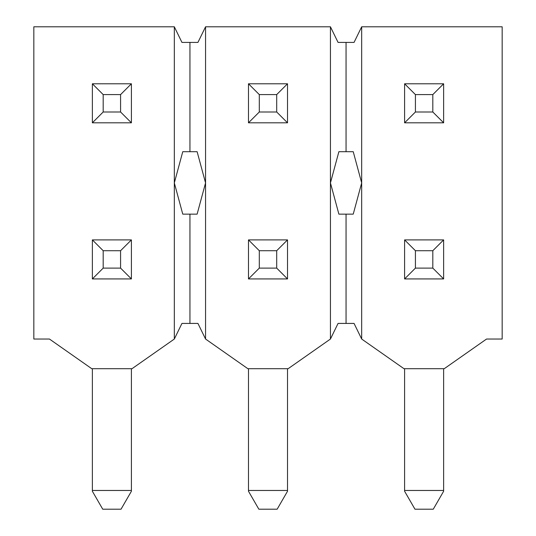 <?xml version="1.0" encoding="UTF-8"?>
<svg xmlns="http://www.w3.org/2000/svg" width="536" height="536" viewBox="0 0 536 536"><rect width="100%" height="100%" fill="white"/><g stroke="black" fill="none" stroke-linecap="round" stroke-linejoin="round"><path stroke-width="0.8" d="M287.517 368.694L287.517 491.244L277.152 509.2L258.848 509.2L248.483 491.244L248.483 368.694M102.731 509.2L92.366 491.244L92.366 490.467L131.4 490.467L131.4 491.244L121.036 509.2L102.731 509.2M443.634 368.694L443.634 491.244L433.269 509.2L414.965 509.2L404.6 491.244L404.6 368.694M443.634 490.467L404.6 490.467M287.517 490.467L248.483 490.467M92.366 368.694L92.366 490.467M443.634 239.9L432.813 250.714L432.813 268.114L443.634 278.928L443.634 239.9L404.6 239.9L415.42 250.714L415.42 268.114L404.6 278.928L404.6 239.9M92.366 278.928L92.366 239.9L103.187 250.714L103.187 268.114L92.366 278.928L131.4 278.928L131.4 239.9L120.58 250.714L103.187 250.714M404.6 122.811L415.42 111.997L415.42 94.597L404.6 83.784L404.6 122.811L443.634 122.811L432.813 111.997L415.42 111.997M276.697 250.714L276.697 268.114L287.517 278.928L287.517 239.9L276.697 250.714L259.303 250.714L248.483 239.9L248.483 278.928L259.303 268.114L259.303 250.714M131.4 278.928L120.58 268.114L120.58 250.714M276.697 94.597L276.697 111.997L287.517 122.811L287.517 83.784L276.697 94.597L259.303 94.597L248.483 83.784L248.483 122.811L259.303 111.997L259.303 94.597M120.58 94.597L120.58 111.997L131.4 122.811L131.4 83.784L120.58 94.597L103.187 94.597L92.366 83.784L92.366 122.811L103.187 111.997L103.187 94.597M404.6 83.784L443.634 83.784L443.634 122.811M131.4 122.811L92.366 122.811M120.58 111.997L103.187 111.997M131.4 83.784L92.366 83.784M131.4 239.9L92.366 239.9M287.517 239.9L248.483 239.9M287.517 278.928L248.483 278.928M443.634 278.928L404.6 278.928M287.517 83.784L248.483 83.784M287.517 122.811L248.483 122.811M120.58 268.114L103.187 268.114M443.634 83.784L432.813 94.597L415.42 94.597M432.813 111.997L432.813 94.597M131.4 368.694L131.4 490.467M432.813 250.714L415.42 250.714M276.697 268.114L259.303 268.114M432.813 268.114L415.42 268.114M276.697 111.997L259.303 111.997M174.327 339.033L181.945 323.422L197.938 323.422L205.556 339.033L247.86 368.694L288.14 368.694L330.444 339.033L330.444 182.917L338.879 151.695L353.237 151.695L361.673 182.917L353.237 214.139L338.879 214.139L330.444 182.917L330.444 26.8L205.556 26.8L197.938 42.411L181.945 42.411L174.327 26.8L33.828 26.8L33.828 339.033L49.439 339.033L91.743 368.694L132.024 368.694L174.327 339.033L174.327 26.8M330.444 339.033L338.062 323.422L346.055 323.422L346.055 214.139M346.055 323.422L354.055 323.422L361.673 339.033L403.977 368.694L444.257 368.694L486.561 339.033L502.172 339.033L502.172 26.8L361.673 26.8L361.673 339.033M361.673 26.8L354.055 42.411L338.062 42.411L330.444 26.8M346.055 151.695L346.055 42.411M205.556 339.033L205.556 182.917L197.121 214.139L182.763 214.139L174.327 182.917L182.763 151.695L197.121 151.695L205.556 182.917L205.556 26.8M189.945 323.422L189.945 214.139M189.945 151.695L189.945 42.411"/></g></svg>
